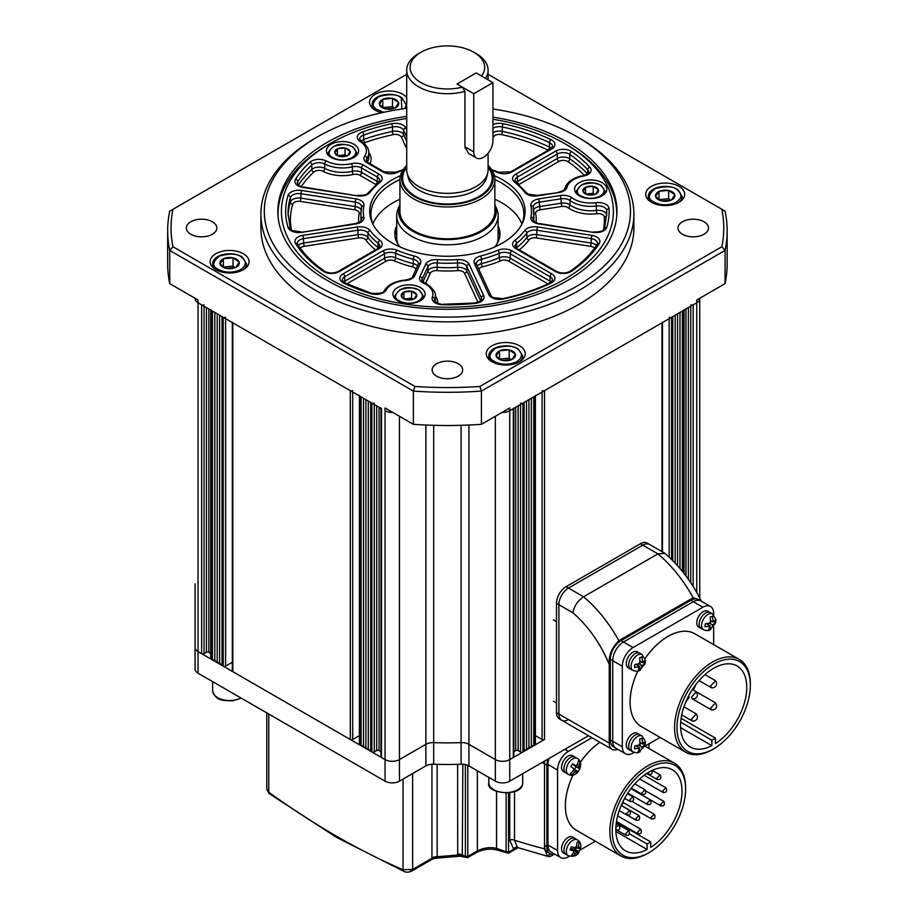<?xml version="1.0" encoding="UTF-8"?>
<svg xmlns="http://www.w3.org/2000/svg" width="918" height="918" viewBox="0 0 918 918"><rect width="100%" height="100%" fill="white"/><g stroke="black" fill="none" stroke-linecap="round" stroke-linejoin="round"><path stroke-width="1.38" d="M317.926 286.152A183.107 105.719 0 0 0 576.871 286.152A183.107 105.719 0 0 0 576.871 136.656L579.269 138.033A186.492 107.67 180 0 1 633.89 214.169A186.492 107.67 180 0 1 518.762 313.646A186.492 107.67 180 0 1 315.528 290.306A186.492 107.67 180 0 1 260.907 214.169A186.492 107.67 180 0 1 315.528 138.033L317.926 136.656A183.107 105.719 0 0 0 317.926 286.152M406.708 116.379A169.543 97.882 0 0 0 277.856 211.404A169.543 97.882 0 0 0 327.519 280.61A169.543 97.882 0 0 0 512.278 301.838A169.543 97.882 0 0 0 616.942 211.404A169.543 97.882 0 0 0 567.278 142.187A169.543 97.882 0 0 0 492.955 117.114M678.987 186.354A19.496 11.257 0 0 0 657.747 183.921A19.496 11.257 0 0 0 645.71 194.318A19.496 11.257 0 0 0 651.413 202.281A19.496 11.257 0 0 0 672.664 204.714A19.496 11.257 0 0 0 684.702 194.318A19.496 11.257 0 0 0 678.987 186.354M406.708 97.503A19.496 11.257 0 0 0 402.83 94.302A19.496 11.257 0 0 0 381.578 91.869A19.496 11.257 0 0 0 369.541 102.265A19.496 11.257 0 0 0 375.255 110.229A19.496 11.257 0 0 0 381.773 112.707M243.385 253.747A19.496 11.257 0 0 0 222.133 251.302A19.496 11.257 0 0 0 210.096 261.71A19.496 11.257 0 0 0 215.81 269.662A19.496 11.257 0 0 0 237.051 272.107A19.496 11.257 0 0 0 249.088 261.71A19.496 11.257 0 0 0 243.385 253.747M519.542 345.799A19.496 11.257 0 0 0 498.302 343.366A19.496 11.257 0 0 0 486.265 353.763A19.496 11.257 0 0 0 491.968 361.726A19.496 11.257 0 0 0 513.219 364.159A19.496 11.257 0 0 0 525.257 353.763A19.496 11.257 0 0 0 519.542 345.799M212.356 221.789A15.262 8.813 0 0 0 195.729 219.872A15.262 8.813 0 0 0 186.308 228.008A15.262 8.813 0 0 0 190.772 234.239A15.262 8.813 0 0 0 207.399 236.156A15.262 8.813 0 0 0 216.82 228.008A15.262 8.813 0 0 0 212.356 221.789M458.185 363.712A15.262 8.813 0 0 0 441.558 361.807A15.262 8.813 0 0 0 432.137 369.943A15.262 8.813 0 0 0 436.612 376.173A15.262 8.813 0 0 0 453.24 378.078A15.262 8.813 0 0 0 462.661 369.943A15.262 8.813 0 0 0 458.185 363.712M704.026 221.789A15.262 8.813 0 0 0 687.398 219.872A15.262 8.813 0 0 0 677.977 228.008A15.262 8.813 0 0 0 682.441 234.239A15.262 8.813 0 0 0 699.068 236.156A15.262 8.813 0 0 0 708.489 228.008A15.262 8.813 0 0 0 704.026 221.789M260.907 214.169L260.907 228.008A186.492 107.67 0 0 0 315.528 304.145A186.492 107.67 0 0 0 518.762 327.485A186.492 107.67 0 0 0 633.89 228.008L633.89 214.169M406.708 74.312L172.963 209.27A276.352 159.548 0 0 0 172.963 246.758L414.936 386.455A276.352 159.548 0 0 0 479.862 386.455L721.835 246.758A276.352 159.548 0 0 0 721.835 209.27L725.059 211.129A279.738 161.511 180 0 1 727.136 230.785A279.738 161.511 180 0 1 725.059 250.43L481.434 391.091A279.738 161.511 180 0 1 413.364 391.091L413.364 424.311L385.055 407.971L385.055 410.736A10.167 5.875 0 0 0 392.824 412.446A10.167 5.875 180 0 1 385.055 410.736L385.055 759.576A10.167 5.875 0 0 0 399.445 759.576L425.872 744.326A10.167 5.875 180 0 1 433.698 742.616A220.4 127.246 0 0 0 461.1 742.616A10.167 5.875 180 0 1 468.926 744.326L495.353 759.576A10.167 5.875 0 0 0 509.742 759.576L513.334 757.511A1.698 0.975 0 0 0 513.828 756.811L513.828 408.372M414.936 386.455L413.364 391.091L169.738 250.43L169.738 283.651A279.738 161.511 180 0 1 167.661 264.005L167.661 230.785A279.738 161.511 180 0 1 169.738 211.129L172.963 209.27M380.97 407.971A1.698 0.975 0 0 0 381.463 408.659L198.047 302.768A10.167 5.875 180 0 1 195.064 298.614A10.167 5.875 0 0 0 198.047 302.768L198.047 299.991L169.738 283.651M479.862 386.455L481.434 391.091L481.434 424.311A279.738 161.511 180 0 1 413.364 424.311M721.835 246.758L725.059 250.43L725.059 283.651L696.751 299.991L696.751 302.768A10.167 5.875 0 0 0 699.734 298.614A10.167 5.875 180 0 1 696.751 302.768L696.751 592.443M727.136 230.785L727.136 264.005A279.738 161.511 180 0 1 725.059 283.651M172.963 246.758L169.738 250.43A279.738 161.511 180 0 1 167.661 230.785M481.434 424.311L509.742 407.971L509.742 410.736A10.167 5.875 180 0 1 501.974 412.446A10.167 5.875 0 0 0 509.742 410.736L696.751 302.768L693.159 304.845L693.159 586.43M721.835 209.27L488.089 74.312M405.24 108.531A19.496 11.257 0 0 0 406.708 107.016M579.269 138.033L576.871 136.656A183.107 105.719 0 0 0 492.955 109.013M406.708 108.335A183.107 105.719 0 0 0 317.926 136.656M494.389 175.682A77.697 44.856 180 0 1 502.341 179.687A77.697 44.856 180 0 1 522.48 222.948A77.697 44.856 180 0 1 467.56 254.722A77.697 44.856 180 0 1 392.456 243.121A77.697 44.856 180 0 1 372.318 222.948A77.697 44.856 180 0 1 400.409 175.682M521.849 224.233A76.458 44.144 0 0 0 523.857 214.169A76.458 44.144 0 0 0 501.469 182.957A76.458 44.144 0 0 0 494.871 179.561A47.472 27.402 180 0 1 465.564 204.886A47.472 27.402 180 0 1 413.834 198.942A47.472 27.402 180 0 1 399.927 179.561A76.458 44.144 0 0 0 370.941 214.169A76.458 44.144 0 0 0 372.949 224.233M406.708 118.502A165.974 95.828 0 0 0 330.032 143.644A165.974 95.828 0 0 0 330.032 279.164A165.974 95.828 0 0 0 564.765 279.164A165.974 95.828 0 0 0 564.765 143.644L567.163 145.021A169.371 97.79 180 0 1 616.77 214.169A169.371 97.79 180 0 1 616.735 216.246M396.702 225.817A52.555 30.34 0 0 0 394.843 233.826A52.555 30.34 0 0 0 400.007 246.953M396.702 229.695A52.555 30.34 0 0 0 394.947 235.765M521.94 224.003A76.458 44.144 0 0 0 501.469 202.614A76.458 44.144 0 0 0 494.871 199.217M399.927 199.217A76.458 44.144 0 0 0 372.857 224.003M353.889 144.264A16.111 9.295 0 0 0 336.332 142.244A16.111 9.295 0 0 0 326.395 150.839A16.111 9.295 0 0 0 331.111 157.414A16.111 9.295 0 0 0 348.668 159.434A16.111 9.295 0 0 0 358.605 150.839A16.111 9.295 0 0 0 353.889 144.264M420.387 287.552A16.111 9.295 0 0 0 402.841 285.544A16.111 9.295 0 0 0 392.893 294.127A16.111 9.295 0 0 0 397.609 300.702A16.111 9.295 0 0 0 415.166 302.722A16.111 9.295 0 0 0 425.114 294.127A16.111 9.295 0 0 0 420.387 287.552M602.082 182.659A16.111 9.295 0 0 0 584.525 180.639A16.111 9.295 0 0 0 574.588 189.234A16.111 9.295 0 0 0 579.304 195.809A16.111 9.295 0 0 0 596.861 197.829A16.111 9.295 0 0 0 606.798 189.234A16.111 9.295 0 0 0 602.082 182.659M567.163 145.021L564.765 143.644A165.974 95.828 0 0 0 492.955 119.248M278.062 216.246A169.371 97.79 180 0 1 278.028 214.169A169.371 97.79 180 0 1 327.634 145.021L330.032 143.644M499.851 235.765A52.555 30.34 0 0 0 498.095 229.695M494.791 246.953A52.555 30.34 0 0 0 499.954 233.826A52.555 30.34 0 0 0 498.095 225.817M195.064 583.779L195.064 647.454A10.167 5.875 0 0 0 198.047 651.608L198.047 302.768L201.639 304.845A1.698 0.975 0 0 0 204.037 304.845M210.727 309.687A1.698 0.975 0 0 0 211.232 310.376L212.425 311.076L212.425 659.916L214.823 659.916M223.212 317.295L223.212 666.147L222.018 665.447L222.018 316.607L223.212 317.295A1.698 0.975 0 0 0 225.61 317.295M232.311 322.149A1.698 0.975 0 0 0 232.805 322.838L350.297 390.666A1.698 0.975 0 0 0 352.696 390.666M359.386 395.509A1.698 0.975 0 0 0 359.879 396.209L361.084 396.897L361.084 745.737L363.482 745.737M371.87 403.128L371.87 751.968L370.677 751.28L370.677 402.428L371.87 403.128A1.698 0.975 0 0 0 374.269 403.128M380.97 408.372L380.97 756.811A1.698 0.975 0 0 0 381.463 757.511L385.055 759.576A10.167 5.875 0 0 0 399.445 759.576L425.872 744.326A10.167 5.875 180 0 1 433.698 742.616A220.4 127.246 0 0 0 461.1 742.616A10.167 5.875 180 0 1 468.926 744.326L495.353 759.576A10.167 5.875 0 0 0 509.742 759.576L509.742 410.736L513.334 408.659A1.698 0.975 0 0 0 513.828 407.971M520.529 403.128A1.698 0.975 0 0 0 522.927 403.128L524.121 402.428L524.121 751.28L522.927 751.968A1.698 0.975 0 0 1 520.529 751.968L518.131 750.58A1.698 0.975 180 0 0 515.732 750.58L513.828 751.681M531.315 745.737L533.714 745.737L533.714 396.897L534.919 396.209A1.698 0.975 0 0 0 535.412 395.509M542.102 390.666A1.698 0.975 0 0 0 544.5 390.666L661.993 322.838A1.698 0.975 0 0 0 662.486 322.149M669.188 317.295A1.698 0.975 0 0 0 671.574 317.295L672.779 316.607L672.779 560.668M682.372 571.352L682.372 311.076L683.566 310.376A1.698 0.975 0 0 0 684.059 309.687M690.761 304.845A1.698 0.975 0 0 0 693.159 304.845M588.484 735.708L509.742 781.172A10.167 5.875 0 0 1 495.353 781.172L468.926 765.922A10.167 5.875 180 0 0 461.1 764.212A220.4 127.246 0 0 1 433.698 764.212A10.167 5.875 180 0 0 425.872 765.922L399.445 781.172A10.167 5.875 0 0 1 385.055 781.172L198.047 673.204A10.167 5.875 0 0 1 195.064 669.05L195.064 647.454A10.167 5.875 0 0 0 198.047 651.608L201.639 653.685A1.698 0.975 0 0 0 204.037 653.685L206.435 652.296A1.698 0.975 180 0 1 208.834 652.296L210.727 653.398M210.727 310.089L210.727 658.527A1.698 0.975 0 0 0 211.232 659.216L212.425 659.916M214.823 312.453L214.823 661.293L217.222 661.293M217.222 313.841L217.222 662.681L219.62 662.681M219.62 315.218L219.62 664.07L222.018 664.07M223.212 666.147A1.698 0.975 0 0 0 225.61 666.147L232.311 662.28M232.311 322.551L232.311 670.989A1.698 0.975 0 0 0 232.805 671.678L350.297 739.506A1.698 0.975 0 0 0 352.696 739.506L359.386 735.639M359.386 395.922L359.386 744.349A1.698 0.975 0 0 0 359.879 745.049L361.084 745.737M363.482 398.274L363.482 747.126L365.88 747.126M365.88 399.663L365.88 748.503L368.279 748.503M368.279 401.051L368.279 749.891L370.677 749.891M371.87 751.968A1.698 0.975 0 0 0 374.269 751.968L376.667 750.58A1.698 0.975 180 0 1 379.065 750.58L380.97 751.681M524.121 749.891L526.519 749.891L526.519 401.051M526.519 748.503L528.917 748.503L528.917 399.663M528.917 747.126L531.315 747.126L531.315 398.274M533.714 745.737L534.919 745.049A1.698 0.975 0 0 0 535.412 744.349L535.412 395.922M535.412 735.639L542.102 739.506A1.698 0.975 0 0 0 544.5 739.506L509.742 759.576L509.742 781.172M675.178 315.218L675.178 563.147M677.576 313.841L677.576 565.74M679.974 312.453L679.974 568.471M661.66 200.916A9.708 5.6 180 0 1 657.713 199.263A9.708 5.6 180 0 1 655.659 196.716L655.613 196.544A9.708 5.6 180 0 1 658.917 191.437L659.147 191.323A9.708 5.6 180 0 1 668.465 190.428L668.74 190.485A9.708 5.6 180 0 1 674.753 194.696L674.799 194.868A9.708 5.6 180 0 1 671.494 199.975L671.253 200.078A9.708 5.6 180 0 1 661.947 200.985L655.659 196.716M670.794 200.227L668.637 198.713L659.032 199.642M671.494 199.975L674.799 194.868M661.947 200.985L671.253 200.078M658.975 199.608L658.975 191.346M658.917 191.437L655.613 196.544M668.637 198.713L668.637 190.405M668.465 190.428L659.147 191.323M674.753 194.696L668.74 190.485M502.215 360.361A9.708 5.6 180 0 1 498.267 358.709A9.708 5.6 180 0 1 496.213 356.161L496.168 355.989A9.708 5.6 180 0 1 499.472 350.883L499.702 350.768A9.708 5.6 180 0 1 509.02 349.873L509.295 349.93A9.708 5.6 180 0 1 515.308 354.141L515.354 354.302A9.708 5.6 180 0 1 512.049 359.408L511.819 359.523A9.708 5.6 180 0 1 502.502 360.418L496.213 356.161M511.349 359.672L509.192 358.158L499.587 359.087M512.049 359.408L515.354 354.302M502.502 360.418L511.819 359.523M499.53 359.053L499.53 350.791M499.472 350.883L496.168 355.989M509.192 358.158L509.192 349.85M509.02 349.873L499.702 350.768M515.308 354.141L509.295 349.93M385.503 108.863A9.708 5.6 180 0 1 381.555 107.211A9.708 5.6 180 0 1 379.49 104.663L379.444 104.491A9.708 5.6 180 0 1 382.749 99.385L382.978 99.27A9.708 5.6 180 0 1 392.296 98.375L392.571 98.433A9.708 5.6 180 0 1 398.584 102.644L398.63 102.805A9.708 5.6 180 0 1 395.325 107.911L395.096 108.026A9.708 5.6 180 0 1 385.778 108.921L379.49 104.663M394.625 108.175L392.468 106.66L382.863 107.59M395.325 107.911L398.63 102.805M385.778 108.921L395.096 108.026M382.806 107.555L382.806 99.293M382.749 99.385L379.444 104.491M392.468 106.66L392.468 98.352M392.296 98.375L382.978 99.27M398.584 102.644L392.571 98.433M226.058 268.308A9.708 5.6 180 0 1 222.11 266.656A9.708 5.6 180 0 1 220.045 264.097L219.999 263.925A9.708 5.6 180 0 1 223.303 258.83L223.533 258.715A9.708 5.6 180 0 1 232.851 257.82L233.126 257.878A9.708 5.6 180 0 1 239.139 262.078L239.185 262.25A9.708 5.6 180 0 1 235.88 267.356L235.651 267.471A9.708 5.6 180 0 1 226.333 268.366L220.045 264.097M235.18 267.62L233.023 266.105L223.418 267.035M235.88 267.356L239.185 262.25M226.333 268.366L235.651 267.471M223.372 267L223.372 258.727M223.303 258.83L219.999 263.925M233.023 266.105L233.023 257.797M232.851 257.82L223.533 258.715M239.139 262.078L233.126 257.878M588.082 194.846A7.769 4.487 180 0 1 584.835 193.572A7.769 4.487 180 0 1 583.091 191.541L583.045 191.426A7.769 4.487 180 0 1 585.5 187.283L585.661 187.203A7.769 4.487 180 0 1 593.108 186.354L593.303 186.388A7.769 4.487 180 0 1 598.295 189.693L598.341 189.808A7.769 4.487 180 0 1 595.885 193.962L595.725 194.042A7.769 4.487 180 0 1 588.277 194.88L585.581 193.664L585.546 187.215M594.83 194.329L593.223 193.262L586.235 194.054M595.885 193.962L598.341 189.808M588.277 194.88L595.725 194.042M583.091 191.541L585.581 193.664M585.5 187.283L583.045 191.426M593.223 193.262L593.223 186.343M593.108 186.354L585.661 187.203M598.295 189.693L593.303 186.388M406.387 299.738A7.769 4.487 180 0 1 403.151 298.465A7.769 4.487 180 0 1 401.396 296.445L401.361 296.319A7.769 4.487 180 0 1 403.817 292.176L403.977 292.096A7.769 4.487 180 0 1 411.413 291.247L411.62 291.293A7.769 4.487 180 0 1 416.611 294.586L416.646 294.712A7.769 4.487 180 0 1 414.19 298.855L414.029 298.935A7.769 4.487 180 0 1 406.594 299.784L401.396 296.445M413.146 299.222L411.539 298.155L404.54 298.947M414.19 298.855L416.646 294.712M406.594 299.784L414.029 298.935M403.851 298.534L403.851 292.108M403.817 292.176L401.361 296.319M411.539 298.155L411.539 291.236M411.413 291.247L403.977 292.096M416.611 294.586L411.62 291.293M339.889 156.45A7.769 4.487 180 0 1 336.642 155.176A7.769 4.487 180 0 1 334.898 153.145L334.852 153.031A7.769 4.487 180 0 1 337.308 148.888L337.468 148.808A7.769 4.487 180 0 1 344.916 147.959L345.111 148.005A7.769 4.487 180 0 1 350.102 151.298L350.148 151.424A7.769 4.487 180 0 1 347.692 155.567L347.532 155.647A7.769 4.487 180 0 1 340.085 156.485L337.388 155.268L337.354 148.819M346.648 155.934L345.03 154.867L338.042 155.658M347.692 155.567L350.148 151.424M340.085 156.485L347.532 155.647M334.898 153.145L337.388 155.268M337.308 148.888L334.852 153.031M345.03 154.867L345.03 147.947M344.916 147.959L337.468 148.808M350.102 151.298L345.111 148.005M198.047 673.204L198.047 651.608L385.055 759.576L385.055 781.172M568.483 719.574A13.563 7.826 -60 0 1 561.701 720.251L559.303 718.863A13.563 7.826 -60 0 1 556.492 712.655L556.492 603.298A13.563 7.826 -60 0 1 566.085 586.682L640.408 543.766L642.807 545.154L568.483 588.071L642.807 545.154A13.563 7.826 -60 0 1 649.588 544.477A13.563 7.826 -60 0 0 642.807 545.154L657.908 553.875L664.896 553.382C679.572 565.993 691.598 581.656 700.973 600.372L693.159 597.756A97.319 56.182 -120 0 0 657.908 553.875L583.584 596.792C577.697 600.785 574.129 606.11 572.878 612.754L558.89 604.675L558.89 714.043L558.89 604.675A13.563 7.826 -60 0 1 568.483 588.071L583.584 596.792A97.319 56.182 60 0 1 618.835 640.672L693.159 597.756M618.835 640.672C611.824 647.569 608.623 655.509 609.242 664.483L609.242 743.11A13.563 7.826 120 0 0 612.054 749.317A13.563 7.826 120 0 0 617.642 749.249M701.341 601.198L700.973 600.372M612.054 749.317L561.701 720.251A13.563 7.826 -60 0 1 558.89 714.043L609.242 743.11M640.408 543.766A13.563 7.826 -60 0 1 647.19 543.1L664.38 553.015M556.492 603.298L558.89 604.675A13.563 7.826 -60 0 1 568.483 588.071L566.085 586.682M561.701 720.251A13.563 7.826 -60 0 1 558.89 714.043L556.492 712.655M548.023 759.071A15.262 8.813 120 0 0 546.899 765.256L546.899 846.66A15.262 8.813 120 0 0 550.066 853.637A15.262 8.813 120 0 0 554.724 854.119M514.528 791.614L514.528 840.211A747.677 431.667 -120 0 0 544.5 848.817L544.5 763.868A15.262 8.813 120 0 1 544.776 760.953A15.262 8.813 120 0 0 544.5 763.868L544.5 845.271A15.262 8.813 120 0 0 547.667 852.26L550.066 853.637M268.767 714.043L268.767 792.234A3.385 1.698 125.9 0 0 269.181 793.6L266.782 789.216L266.782 712.896M509.742 840.211A3.385 1.962 0 0 1 514.528 840.211L517.385 847.314L518.257 847.727L513.667 849.035L509.742 840.211L509.742 792.785M437.175 764.327L437.175 856.735L457.703 855.048L457.612 764.327M544.5 848.817L547.312 855.897L550.697 853.947M467.778 765.348L467.79 856.402L466.975 857.286L465.38 856.173L465.38 764.591M465.449 856.632A1.698 1.125 171.1 0 0 467.79 856.402L477.371 850.871C483.866 847.716 490.258 846.889 496.546 848.393A759.542 438.529 -120 0 0 506.139 851.709L506.139 793.06M554.174 854.233L550.249 856.505L547.312 855.897M518.222 847.716L548.803 856.678M517.385 847.314A3.385 2.765 -59.5 0 0 513.667 849.035L507.826 852.914L506.139 851.709A1.698 0.975 180 0 0 508.538 851.709L508.561 851.984A1.698 1.159 168.9 0 1 506.243 852.271M517.752 847.819L508.377 853.235L497.808 850.206A3.385 2.295 -70.4 0 1 496.546 848.393L496.546 791.454M462.856 764.235L462.305 855.473M435.316 858.261L432.516 859.064L431.942 857.871A6.782 3.913 0 0 1 437.175 856.735L435.316 858.261L460.182 856.173L457.703 855.048A6.782 3.924 -11.1 0 1 462.821 855.507M269.181 793.6L336.608 837.411L404.092 871.48A3.385 2.192 -66.6 0 1 403.036 869.748L403.036 779.095M412.63 773.564L412.63 869.403L403.036 869.748A759.542 438.529 -120 0 1 335.908 835.862A759.542 438.529 -120 0 1 268.767 792.234L266.782 789.216M437.163 856.861A6.782 4.142 -3.1 0 0 431.953 858.238L412.63 869.403A3.385 1.962 60 0 1 411.93 870.952L411.93 870.952A3.385 1.962 60 0 1 410.541 870.941M467.778 856.173A1.698 0.975 180 0 1 465.38 856.173A759.542 438.529 -120 0 1 462.856 855.209A6.782 3.913 0 0 0 457.612 854.061M619.627 826.475L619.065 825.225L616.253 826.969M629.232 831.846L628.669 830.606L625.387 834.06L626.81 835.38C629.14 835.369 629.92 834.014 629.163 831.295M641.131 830.354L640.569 829.115L637.299 832.569L638.721 833.877C641.039 833.877 641.82 832.523 641.062 829.803M654.729 815.436L654.178 814.186L650.896 817.651L652.319 818.959C654.649 818.959 655.429 817.594 654.672 814.886M664.207 802.481L663.645 801.242L660.375 804.696L661.798 806.015C664.116 806.004 664.896 804.65 664.139 801.93M666.399 789.021L665.837 787.77L662.555 791.236L663.978 792.544C666.307 792.544 667.088 791.178 666.33 788.47M660.558 776.112L660.008 774.872L656.726 778.326L658.149 779.646C660.478 779.646 661.258 778.28 660.49 775.561M639.433 816.79L638.871 815.54L635.589 819.005L637.012 820.313M630.196 811.592L629.633 810.353L626.363 813.807L627.786 815.127C630.104 815.127 630.895 813.761 630.127 811.053M650.851 801.081L650.288 799.842L647.006 803.296L648.429 804.604C650.759 804.604 651.539 803.25 650.782 800.53M645.503 790.983L644.941 789.744L641.671 793.198L643.093 794.506C645.411 794.506 646.192 793.152 645.434 790.432M633.351 797.994L632.8 796.755L629.519 800.209L630.941 801.529C633.271 801.517 634.051 800.163 633.282 797.444M685.608 789.136A51.878 29.95 120 0 0 648.923 767.953A51.878 29.95 120 0 0 612.237 831.501A51.878 29.95 120 0 0 648.923 852.673A51.878 29.95 120 0 0 685.608 789.136L685.608 787.747A53.577 30.937 -60 0 0 674.512 763.225L644.952 746.162M648.923 852.673L647.729 853.373A53.577 30.937 -60 0 1 620.935 856.024A53.577 30.937 -60 0 1 609.839 831.501A53.577 30.937 -60 0 1 633.225 777.58A53.577 30.937 -60 0 1 674.512 763.225M621.371 805.442A46.795 27.012 120 0 0 623.368 802.665M628.417 794.219A46.795 27.012 120 0 0 628.704 793.645M650.724 847.429A46.795 27.012 120 0 0 682.005 791.213A46.795 27.012 120 0 0 672.32 769.789A46.795 27.012 120 0 0 636.254 782.331A46.795 27.012 120 0 0 615.829 829.424A46.795 27.012 120 0 0 625.525 850.837A46.795 27.012 120 0 0 647.121 849.506L647.121 844.021L650.724 841.944L650.724 847.429M599.902 742.306A53.577 30.937 120 0 0 580.394 762.25M573.039 774.999A53.577 30.937 120 0 0 565.362 805.82A53.577 30.937 120 0 0 576.458 830.342L620.935 856.024M648.923 748.457L648.923 743.867M591.961 737.716L568.357 751.349A15.262 8.813 120 0 0 557.57 770.03L557.57 850.596A15.262 8.813 120 0 0 560.726 857.584A15.262 8.813 120 0 0 568.357 856.827L569.412 856.23M579.797 850.217L595.346 841.244M549.044 758.486A15.262 8.813 120 0 0 547.977 764.499L547.977 845.065A15.262 8.813 120 0 0 551.144 852.053L560.726 857.584M647.121 849.506L615.886 831.467M647.121 844.021L629.507 833.854M650.724 841.944L616.391 822.126M648.108 773.208L649.531 774.528C651.849 774.517 652.629 773.163 651.872 770.443M615.84 829.631L617.206 829.998C619.535 829.998 620.316 828.633 619.558 825.925M578.902 770.5L579.671 768.997L578.088 767.597L580.084 761.917L578.512 760.747L576.515 766.415L572.591 763.684L570.789 766.541L574.702 769.284L570.376 773.622L571.948 774.792L576.274 770.466L577.87 771.854L578.902 770.5M574.588 769.192L576.045 766.897L579.017 768.297A4.074 2.352 120 0 0 579.155 765.91M577.984 771.866C574.748 775.412 571.501 776.226 568.219 774.299L565.821 772.91A9.157 5.29 -60 0 1 566.154 761.791A9.157 5.29 -60 0 1 574.978 757.052L572.58 755.663A9.157 5.29 -60 0 0 563.755 760.414A9.157 5.29 -60 0 0 563.423 771.522L565.821 772.91A9.157 5.29 -60 0 1 566.154 761.791A9.157 5.29 -60 0 1 574.978 757.052L577.376 758.44C582.391 761.343 580.497 766.484 579.786 768.997M572.43 764.063L576.515 766.415M578.558 761.033L580.084 761.917M576.045 766.897L573.417 764.637M573.291 764.832L578.088 767.597M574.576 769.479L576.274 770.466M580.394 848.473L578.053 848.484L579.201 842.437L577.204 842.07L576.056 848.117L571.386 846.786L570.067 849.861L574.737 851.193L571.248 855.897L573.257 856.264L576.734 851.56L579.063 851.537L580.417 848.634C581.576 844.916 580.555 841.978 577.376 839.832A9.157 5.29 -60 0 0 567.393 846.752A9.157 5.29 -60 0 0 568.219 855.691L565.821 854.302A9.157 5.29 -60 0 1 564.995 845.375A9.157 5.29 -60 0 1 574.978 838.444L577.376 839.832M568.219 855.691C573.888 857.01 577.502 855.691 579.074 851.743L575.437 849.448L576.011 848.106M576.32 847.486L578.053 848.484M571.662 849.414L571.937 848.794L575.437 849.448M571.937 848.794L576.734 851.56M571.948 855.519L573.257 856.264M570.663 848.84L574.737 851.193M562.608 843.986A9.157 5.29 -60 0 1 572.58 837.067L574.978 838.444A9.157 5.29 -60 0 0 564.995 845.375A9.157 5.29 -60 0 0 565.821 854.302L563.423 852.925A9.157 5.29 -60 0 1 562.608 843.986M716.419 704.76L715.57 702.901L710.658 708.088L711.507 709.947L713.114 709.958C716.006 709.155 717.096 707.25 716.384 704.255M697.232 715.833L696.395 713.975L691.484 719.161L692.321 721.02L693.928 721.032C696.831 720.228 697.921 718.324 697.198 715.329M716.419 682.613L715.57 680.754L710.658 685.941L711.507 687.8L713.114 687.811C716.006 686.997 717.096 685.103 716.384 682.108M697.232 693.687L696.395 691.828L691.484 697.014L692.321 698.873L693.928 698.885C696.831 698.07 697.921 696.177 697.198 693.182M750.339 685.31A51.878 29.95 120 0 0 713.665 664.139A51.878 29.95 120 0 0 676.979 727.676A51.878 29.95 120 0 0 713.665 748.847A51.878 29.95 120 0 0 750.339 685.31L750.339 683.933A53.577 30.937 -60 0 0 739.242 659.399L694.765 633.73A53.577 30.937 120 0 0 645.125 658.435M713.665 748.847L712.46 749.547A53.577 30.937 -60 0 1 685.677 752.198A53.577 30.937 -60 0 1 674.581 727.676A53.577 30.937 -60 0 1 697.967 673.755A53.577 30.937 -60 0 1 739.242 659.399M685.735 702.109A46.795 27.012 120 0 0 689.257 697.106M693.331 690.061A46.795 27.012 120 0 0 695.901 684.507M715.455 743.603A46.795 27.012 120 0 0 746.747 687.387A46.795 27.012 120 0 0 737.051 665.975A46.795 27.012 120 0 0 700.996 678.505A46.795 27.012 120 0 0 680.571 725.599A46.795 27.012 120 0 0 690.267 747.022A46.795 27.012 120 0 0 711.863 745.68L711.863 740.206L715.455 738.129L715.455 743.603M637.769 671.173A53.577 30.937 120 0 0 630.104 701.995A53.577 30.937 120 0 0 641.2 726.517L685.677 752.198M713.665 644.631L713.665 626.776M713.665 614.681L713.665 613.465A15.262 8.813 120 0 0 710.498 606.488A15.262 8.813 120 0 0 702.867 607.246L633.099 647.523A15.262 8.813 120 0 0 622.312 666.216L622.312 746.782A15.262 8.813 120 0 0 625.468 753.758A15.262 8.813 120 0 0 633.099 753.001L634.143 752.404M644.62 746.345L660.088 737.429M625.468 753.758L613.476 746.839A15.262 8.813 -60 0 1 610.321 739.851L612.719 741.239A15.262 8.813 120 0 0 615.875 748.227A15.262 8.813 -60 0 1 612.719 741.239L612.719 660.673L612.719 741.239L622.312 746.782M610.321 739.851L610.321 659.285A15.262 8.813 -60 0 1 621.107 640.603L623.506 641.98A15.262 8.813 120 0 0 612.719 660.673A15.262 8.813 -60 0 1 623.506 641.98L693.274 601.703L623.506 641.98L633.099 647.523M621.107 640.603L690.887 600.315A15.262 8.813 -60 0 1 698.506 599.557L700.904 600.946A15.262 8.813 120 0 0 693.274 601.703A15.262 8.813 -60 0 1 700.904 600.946L710.498 606.488M711.863 745.68L680.617 727.641M711.863 740.206L680.697 722.214M715.455 738.129L681.122 718.301M645.48 741.824L642.508 744.085L642.038 738.233L639.674 739.139L640.144 744.991L634.843 745.909L634.453 748.87L639.754 747.952L637.895 752.45L639.215 752.083L645.044 745.209L645.492 741.847L642.107 736.006A9.157 5.29 -60 0 0 638.595 735.949A9.157 5.29 -60 0 0 631.779 743.844A9.157 5.29 -60 0 0 632.961 751.865L630.563 750.488A9.157 5.29 -60 0 1 629.381 742.455A9.157 5.29 -60 0 1 636.208 734.561A9.157 5.29 -60 0 1 639.708 734.63L642.107 736.006M639.215 752.083L641.877 748.79L642.118 747.045L645.09 744.773L643.334 743.764M640.42 742.869L642.508 744.085M639.192 745.359L642.118 747.045M639.203 750.935L640.259 751.544M636.323 745.978L639.754 747.952M633.81 733.184A9.157 5.29 -60 0 1 637.31 733.241L639.708 734.63A9.157 5.29 -60 0 0 636.208 734.561A9.157 5.29 -60 0 0 629.381 742.455A9.157 5.29 -60 0 0 630.563 750.488L628.164 749.099A9.157 5.29 -60 0 1 626.983 741.067A9.157 5.29 -60 0 1 633.81 733.184M715.971 619.719L712.999 621.991L712.529 616.139L710.165 617.045L710.635 622.897L705.334 623.815L704.944 626.776L710.245 625.858L708.386 630.356L709.706 629.989L715.535 623.115L715.983 619.753L712.597 613.913A9.157 5.29 -60 0 0 709.086 613.855A9.157 5.29 -60 0 0 702.27 621.75A9.157 5.29 -60 0 0 703.452 629.771L701.054 628.394A9.157 5.29 -60 0 1 699.872 620.361A9.157 5.29 -60 0 1 706.699 612.467A9.157 5.29 -60 0 1 710.199 612.535L712.597 613.913M709.706 629.989L712.368 626.696L712.609 624.94L715.581 622.679L713.825 621.67M710.911 620.775L712.999 621.991M709.683 623.265L712.609 624.94M709.694 628.841L710.75 629.45M706.814 623.873L710.245 625.858M704.301 611.09A9.157 5.29 -60 0 1 707.812 611.147L710.199 612.535A9.157 5.29 -60 0 0 706.699 612.467A9.157 5.29 -60 0 0 699.872 620.361A9.157 5.29 -60 0 0 701.054 628.394L698.655 627.005A9.157 5.29 -60 0 1 697.473 618.973A9.157 5.29 -60 0 1 704.301 611.09M639.215 670.679L645.044 663.806L645.48 660.421L642.508 662.681L642.038 656.829L639.674 657.747L640.144 663.588L634.843 664.517L634.453 667.466L639.754 666.548L637.895 671.058L640.259 670.151L642.118 665.642L645.09 663.381L643.334 662.371M639.926 670.358L638.882 670.84C638.262 671.597 636.289 671.471 632.961 670.473L630.563 669.084A9.157 5.29 -60 0 1 629.381 661.063A9.157 5.29 -60 0 1 636.208 653.168A9.157 5.29 -60 0 1 639.708 653.226L637.31 651.849A9.157 5.29 -60 0 0 633.81 651.78A9.157 5.29 -60 0 0 626.983 659.675A9.157 5.29 -60 0 0 628.164 667.707L630.563 669.084A9.157 5.29 -60 0 1 629.381 661.063A9.157 5.29 -60 0 1 636.208 653.168A9.157 5.29 -60 0 1 639.708 653.226L642.107 654.614L645.492 660.455M640.42 661.476L642.508 662.681M639.192 663.955L642.118 665.642M639.203 669.543L640.259 670.151M636.323 664.575L639.754 666.548M465.093 148.452A13.563 7.826 120 0 0 466.585 147.729M406.708 70.204A40.69 23.489 180 0 0 418.631 86.82A40.69 23.489 180 0 0 464.933 91.398L464.933 146.777L468.582 153.467L476.58 158.08A13.563 7.826 120 0 0 483.361 157.414A13.563 7.826 120 0 0 492.955 140.798L492.955 82.666L476.167 72.97L456.992 84.043L462.374 87.153A37.294 21.539 0 0 1 421.029 82.666A37.294 21.539 0 0 1 421.029 52.211L418.631 53.588A40.69 23.489 180 0 0 406.708 70.204L406.708 169.876A40.69 23.489 0 0 0 407.099 173.1A40.69 23.489 0 0 0 418.631 186.48A40.69 23.489 0 0 0 460.343 192.149A40.69 23.489 0 0 0 487.699 173.1A40.69 23.489 0 0 0 488.089 169.876L488.089 153.249M407.099 173.1L408.097 177.289A39.669 22.904 0 0 0 419.342 190.336A39.669 22.904 0 0 0 460.021 195.855A39.669 22.904 0 0 0 486.701 177.289L487.699 173.1M399.927 204.771A48.838 28.194 0 0 0 412.859 231.336A48.838 28.194 0 0 0 471.301 235.995A48.838 28.194 0 0 0 494.871 204.771M494.871 204.737L496.386 208.019A50.697 29.273 180 0 1 498.095 215.558A50.697 29.273 180 0 1 466.803 242.593A50.697 29.273 180 0 1 411.551 236.247A50.697 29.273 180 0 1 396.702 215.558A50.697 29.273 180 0 1 398.412 208.019L399.927 204.737M406.708 166.066A45.774 26.427 0 0 0 415.028 196.865A45.774 26.427 0 0 0 474.388 199.527A45.774 26.427 0 0 0 488.089 166.066M488.089 165.447A47.472 27.402 180 0 1 494.871 179.561L494.871 211.404A47.472 27.402 0 0 1 465.564 236.718A47.472 27.402 0 0 1 413.834 230.785A47.472 27.402 0 0 1 399.927 211.404L399.927 179.561A47.472 27.402 180 0 1 406.708 165.447M496.89 244.05A50.697 29.273 0 0 0 498.095 237.705L498.095 215.558M492.955 82.666L473.768 93.739L456.992 84.043L476.167 72.97L481.56 76.079A37.294 21.539 0 0 0 473.768 52.211L476.167 53.588A40.69 23.489 180 0 1 488.089 70.204A40.69 23.489 180 0 1 485.542 78.386M464.933 91.398L462.374 87.153M476.167 53.588L473.768 52.211A37.294 21.539 0 0 0 421.029 52.211M396.702 215.558L396.702 237.705A50.697 29.273 0 0 0 397.907 244.05M473.768 93.739L473.768 151.872A13.563 7.826 120 0 0 476.58 158.08M491.727 297.616A10.855 6.265 180 0 1 488.915 294.804L474.342 263.397A10.855 6.265 180 0 1 480.539 256.019A84.089 48.551 0 0 0 497.751 250.281A10.855 6.265 180 0 1 511.923 250.866L551.741 273.862A10.855 6.265 180 0 1 551.018 283.1A161.74 93.384 180 0 1 503.133 299.061A10.855 6.265 180 0 1 491.727 297.616M503.133 299.061A2.375 0.666 -102 0 0 502.639 298.683L492.909 297.489L491.073 295.745A2.375 1.87 155.1 0 0 488.915 294.804M534.001 222.305A10.855 6.265 180 0 1 530.902 217.141A84.089 48.551 0 0 0 530.902 205.666A10.855 6.265 180 0 1 538.866 198.873L560.485 195.534A10.855 6.265 180 0 1 571.845 197.726A23.902 13.804 0 0 0 573.784 198.988A23.902 13.804 0 0 0 595.874 202.706A10.855 6.265 180 0 1 609.07 208.638A161.74 93.384 180 0 1 606.764 227.366A10.855 6.265 180 0 1 593.257 232.346L538.866 223.935A10.855 6.265 180 0 1 534.001 222.305M533.255 220.205L533.255 219.241A8.48 4.9 0 0 0 533.197 219.815L535.194 222.19L538.866 223.935M530.902 205.666A2.375 1.928 168.4 0 1 533.255 207.445A86.464 49.916 180 0 1 533.863 213.343A86.464 49.916 180 0 1 533.255 219.241A2.375 1.928 -168.4 0 0 530.902 217.141M533.645 209.717A8.48 4.9 180 0 1 539.486 206.561L561.093 203.222A8.48 4.9 180 0 1 569.975 204.932A26.278 15.17 0 0 0 572.109 206.332A26.278 15.17 0 0 0 596.39 210.417L596.39 205.988A26.278 15.17 180 0 1 572.109 201.903A26.278 15.17 180 0 1 569.975 200.503A8.48 4.9 0 0 0 561.093 198.793L539.486 202.132A8.48 4.9 0 0 0 533.197 206.86A8.48 4.9 0 0 0 533.209 207.032M571.845 197.726A2.375 1.526 126.5 0 0 569.975 200.503L569.975 204.932A2.375 1.526 -53.5 0 1 568.104 207.72A6.105 3.523 0 0 0 561.713 206.481L540.094 209.82A6.105 3.523 0 0 0 535.619 213.642A88.839 51.293 180 0 1 536.089 222.638M606.764 227.366A2.375 1.905 -163.3 0 0 604.492 228.616L606.764 213.343A159.365 92.007 0 0 0 606.695 210.612L606.695 215.042A8.48 4.9 180 0 0 596.39 210.417L596.895 213.687A28.653 16.547 180 0 1 570.434 209.235A28.653 16.547 180 0 1 568.104 207.72M526.978 194.226A10.855 6.265 180 0 1 524.683 192.264A84.089 48.551 0 0 0 514.746 182.326A10.855 6.265 180 0 1 515.767 174.145L555.585 151.16A10.855 6.265 180 0 1 571.581 151.573A161.74 93.384 180 0 1 589.804 167.122A10.855 6.265 180 0 1 583.504 176.072A23.902 13.804 0 0 0 567.014 187.318A10.855 6.265 180 0 1 559.085 192.505L537.466 195.844A10.855 6.265 180 0 1 526.978 194.226M559.085 192.505L537.099 195.442L528.171 194.111L526.588 192.791A2.375 1.779 143.4 0 0 524.683 192.264M298.075 185.815A10.855 6.265 180 0 1 295.562 179.228A2.375 1.825 32.4 0 1 297.788 181.638A8.48 4.9 0 0 0 297.271 183.325L299.268 185.688L302.94 187.433A10.855 6.265 180 0 1 298.075 185.815M291.052 230.728A10.855 6.265 180 0 1 288.034 227.366A2.375 1.905 -16.7 0 1 290.306 228.616L288.034 213.343A159.365 92.007 0 0 1 290.375 197.611L290.375 202.04A8.48 4.9 180 0 1 300.92 198.15L300.92 193.721A8.48 4.9 0 0 0 290.375 197.611A2.375 1.905 16.7 0 0 288.034 195.442A10.855 6.265 180 0 1 301.54 190.462L355.932 198.873A10.855 6.265 180 0 1 363.895 205.666A84.089 48.551 0 0 0 363.895 217.141A10.855 6.265 180 0 1 355.932 223.935L301.54 232.346A10.855 6.265 180 0 1 291.052 230.728M323.216 271.235A161.74 93.384 180 0 1 295.562 243.58A10.855 6.265 180 0 1 302.94 235.375L357.331 226.953A10.855 6.265 180 0 1 370.115 230.533A84.089 48.551 0 0 0 380.052 240.47A10.855 6.265 180 0 1 379.031 248.652L339.212 271.648A10.855 6.265 180 0 1 323.87 271.648A10.855 6.265 180 0 1 323.216 271.235A2.375 1.492 -55.3 0 1 324.559 271.212A2.375 1.492 -55.3 0 1 324.788 271.43M343.057 282.721A10.855 6.265 180 0 1 343.057 273.862L382.875 250.866A10.855 6.265 180 0 1 397.046 250.281A84.089 48.551 0 0 0 414.259 256.019A10.855 6.265 180 0 1 420.455 263.397L414.661 275.882A10.855 6.265 180 0 1 405.687 280.46A23.902 13.804 0 0 0 386.203 289.985A10.855 6.265 180 0 1 370.711 293.622A161.74 93.384 180 0 1 343.768 283.1A10.855 6.265 180 0 1 343.057 282.721M343.493 282.101A8.48 4.9 180 0 1 344.732 281.195L344.732 276.766A8.48 4.9 0 0 0 342.253 280.231L344.801 282.905A2.375 1.239 -64.3 0 0 343.768 283.1M345.455 283.214A2.375 1.366 60 0 1 344.732 281.195L384.55 258.21L384.55 253.781L344.732 276.766A2.375 1.366 -120 0 0 343.057 273.862M435.258 302.906A10.855 6.265 180 0 1 432.344 297.122A23.902 13.804 0 0 0 423.714 283.249A10.855 6.265 180 0 1 422.716 282.744A10.855 6.265 180 0 1 419.905 276.685L425.7 264.212A10.855 6.265 180 0 1 437.461 259.61A84.089 48.551 0 0 0 457.336 259.61A10.855 6.265 180 0 1 469.098 264.212L483.671 295.619A10.855 6.265 180 0 1 475.042 303.41A161.74 93.384 180 0 1 442.614 304.742A10.855 6.265 180 0 1 435.258 302.906M434.662 301.15L434.662 299.36A8.48 4.9 0 0 0 434.455 300.416L436.452 302.791L442.614 304.742M435.178 301.838A26.278 15.17 0 0 0 435.281 300.496L435.281 296.066A26.278 15.17 180 0 1 434.662 299.36A2.375 1.893 -159 0 0 432.344 297.122M422.2 281.126L422.2 278.98A8.48 4.9 0 0 0 421.913 280.254L424.69 283.019A2.375 1.193 114.3 0 0 423.714 283.249M422.888 281.918L427.995 270.936L427.995 266.507L422.2 278.98A2.375 1.87 -155.1 0 0 419.905 276.685M288.034 227.366A161.74 93.384 180 0 1 288.034 195.442M295.562 179.228A161.74 93.384 180 0 1 309.779 162.337A10.855 6.265 180 0 1 326.349 161.017A23.902 13.804 0 0 0 351.468 163.633A10.855 6.265 180 0 1 363.207 165.011L379.031 174.145A10.855 6.265 180 0 1 380.052 182.326A84.089 48.551 0 0 0 370.115 192.264A10.855 6.265 180 0 1 357.331 195.844L302.94 187.433M402.75 170.266A84.089 48.551 0 0 0 397.046 172.515A10.855 6.265 180 0 1 382.875 171.93L367.051 162.796A10.855 6.265 180 0 1 364.664 156.014A23.902 13.804 0 0 0 360.12 141.51A10.855 6.265 180 0 1 362.415 131.951A161.74 93.384 180 0 1 391.665 123.735A10.855 6.265 180 0 1 405.882 128.004L406.708 129.782M492.955 124.584A10.855 6.265 180 0 1 503.133 123.735A161.74 93.384 180 0 1 551.018 139.708A10.855 6.265 180 0 1 551.741 148.946L511.923 171.93A10.855 6.265 180 0 1 497.751 172.515A84.089 48.551 0 0 0 492.048 170.266M599.236 243.58A161.74 93.384 180 0 1 571.581 271.235A10.855 6.265 180 0 1 555.585 271.648L515.767 248.652A10.855 6.265 180 0 1 514.746 240.47A84.089 48.551 0 0 0 524.683 230.533A10.855 6.265 180 0 1 537.466 226.953L591.858 235.375A10.855 6.265 180 0 1 599.236 243.58A2.375 1.825 -147.6 0 0 597.228 244.245C590.962 254.068 581.966 263.064 570.239 271.212A2.375 1.492 -124.7 0 1 571.581 271.235M516.203 248.044A8.48 4.9 180 0 1 516.65 247.665A86.464 49.916 0 0 0 526.863 237.441A8.48 4.9 180 0 1 536.846 234.652L536.846 230.223A8.48 4.9 0 0 0 526.863 233.011A86.464 49.916 180 0 1 516.65 243.236A8.48 4.9 0 0 0 514.964 246.162L516.949 248.537A2.375 1.366 120 0 0 515.767 248.652M594.543 248.193A6.105 3.523 0 0 0 590.63 246.322L536.238 237.911L536.846 234.652L591.238 243.063L591.238 238.634L536.846 230.223L537.466 226.953M597.228 244.245L597.526 243.362A8.48 4.9 0 0 0 591.238 238.634L591.858 235.375M590.63 246.322L591.238 243.063A8.48 4.9 180 0 1 596.47 245.416M516.777 248.434A2.375 1.549 52.3 0 1 516.65 247.665L516.65 243.236A2.375 1.549 -127.7 0 0 514.746 240.47M536.238 237.911A6.105 3.523 0 0 0 529.043 239.919A2.375 1.779 36.6 0 1 526.863 237.441L526.863 233.011A2.375 1.779 -143.4 0 0 524.683 230.533M529.043 239.919A88.839 51.293 180 0 1 519.255 249.868M477.245 265.956A8.48 4.9 180 0 1 481.48 263.65A86.464 49.916 0 0 0 499.174 257.751A8.48 4.9 180 0 1 510.247 258.21L510.247 253.781A8.48 4.9 0 0 0 499.174 253.322A86.464 49.916 180 0 1 481.48 259.22A8.48 4.9 0 0 0 476.339 263.718L476.488 264.338A2.375 1.87 155.1 0 0 474.342 263.397M547.966 283.857L508.572 261.114A2.375 1.366 -60 0 0 510.247 258.21L550.066 281.195L550.066 276.766L510.247 253.781A2.375 1.366 120 0 1 511.923 250.866M551.018 283.1A2.375 1.239 -115.7 0 0 549.997 282.905L552.544 280.231A8.48 4.9 0 0 0 550.066 276.766A2.375 1.366 120 0 1 551.741 273.862M549.343 283.214A2.375 1.366 -60 0 0 550.066 281.195A8.48 4.9 180 0 1 551.305 282.101M508.572 261.114A6.105 3.523 0 0 0 500.597 260.781A88.839 51.293 180 0 1 482.42 266.851A2.375 0.769 76.1 0 1 481.48 263.65L481.48 259.22A2.375 0.769 -103.9 0 0 480.539 256.019M500.597 260.781A2.375 1.159 66.7 0 1 499.174 257.751L499.174 253.322A2.375 1.159 -113.3 0 0 497.751 250.281M482.42 266.851A6.105 3.523 0 0 0 478.84 269.387M478.003 302.297L464.519 273.231A6.105 3.523 0 0 0 457.898 270.638A88.839 51.293 180 0 1 436.899 270.638A6.105 3.523 0 0 0 430.278 273.231A2.375 1.87 24.9 0 1 427.995 270.936A8.48 4.9 180 0 1 437.186 267.345L437.186 262.915A8.48 4.9 0 0 0 427.995 266.507A2.375 1.87 -155.1 0 0 425.7 264.212M436.899 270.638L437.186 267.345A86.464 49.916 0 0 0 457.612 267.345L457.612 262.915A86.464 49.916 180 0 1 437.186 262.915L437.461 259.61M457.898 270.638L457.612 267.345A8.48 4.9 180 0 1 466.803 270.936L466.803 266.507A8.48 4.9 0 0 0 457.612 262.915L457.336 259.61M464.519 273.231A2.375 1.87 -24.9 0 0 466.803 270.936L480.688 300.84M481.376 300.048L481.376 297.902L466.803 266.507A2.375 1.87 155.1 0 1 469.098 264.212M475.042 303.41L474.813 302.986C480.355 301.54 482.639 300.266 481.675 299.176A8.48 4.9 0 0 0 481.376 297.902A2.375 1.87 155.1 0 1 483.671 295.619M435.281 295.837A28.653 16.547 180 0 1 437.611 303.353M430.278 273.231L425.55 283.433M415.957 269.387A6.105 3.523 0 0 0 412.377 266.851A88.839 51.293 180 0 1 394.201 260.781A6.105 3.523 0 0 0 386.226 261.114A2.375 1.366 60 0 1 384.55 258.21A8.48 4.9 180 0 1 395.624 257.751L395.624 253.322A8.48 4.9 0 0 0 384.55 253.781A2.375 1.366 -120 0 0 382.875 250.866M394.201 260.781A2.375 1.159 113.3 0 0 395.624 257.751A86.464 49.916 0 0 0 413.318 263.65L413.318 259.22A86.464 49.916 180 0 1 395.624 253.322A2.375 1.159 -66.7 0 1 397.046 250.281M420.455 263.397A2.375 1.87 24.9 0 0 418.31 264.338L418.459 263.718A8.48 4.9 0 0 0 413.318 259.22A2.375 0.769 -76.1 0 1 414.259 256.019M412.377 266.851A2.375 0.769 103.9 0 0 413.318 263.65A8.48 4.9 180 0 1 417.552 265.956M386.226 261.114L346.832 283.857M298.327 245.416A8.48 4.9 180 0 1 303.56 243.063L303.56 238.634A8.48 4.9 0 0 0 297.271 243.362L297.57 244.245A2.375 1.825 -32.4 0 0 295.562 243.58M375.542 249.868A88.839 51.293 180 0 1 365.754 239.919A6.105 3.523 0 0 0 358.559 237.911L304.168 246.322L303.56 243.063L357.951 234.652L357.951 230.223L303.56 238.634L302.94 235.375M358.559 237.911L357.951 234.652A8.48 4.9 180 0 1 367.934 237.441L367.934 233.011A8.48 4.9 0 0 0 357.951 230.223L357.331 226.953M365.754 239.919A2.375 1.779 143.4 0 0 367.934 237.441A86.464 49.916 0 0 0 378.147 247.665L378.147 243.236A86.464 49.916 180 0 1 367.934 233.011A2.375 1.779 -36.6 0 1 370.115 230.533M379.031 248.652A2.375 1.366 -120 0 0 377.849 248.537L379.834 246.162A8.48 4.9 0 0 0 378.147 243.236A2.375 1.549 -52.3 0 1 380.052 240.47M378.021 248.434A2.375 1.549 127.7 0 0 378.147 247.665A8.48 4.9 180 0 1 378.595 248.044M304.168 246.322A6.105 3.523 0 0 0 300.255 248.193M288.08 215.535A159.365 92.007 180 0 1 290.375 202.04A2.375 1.905 -163.3 0 0 292.716 204.209A156.989 90.641 0 0 0 291.431 230.062M358.709 222.638A88.839 51.293 180 0 1 359.179 213.642A6.105 3.523 0 0 0 354.704 209.82L300.312 201.409L300.92 198.15L355.312 206.561L355.312 202.132L300.92 193.721L301.54 190.462M361.589 207.032A8.48 4.9 0 0 0 361.6 206.86A8.48 4.9 0 0 0 355.312 202.132L355.932 198.873M354.704 209.82L355.312 206.561A8.48 4.9 180 0 1 361.153 209.717M361.543 220.205L361.543 219.241A86.464 49.916 180 0 1 360.935 213.343L360.935 217.773A86.464 49.916 0 0 0 361.107 220.974M361.6 206.86L360.935 213.343A86.464 49.916 180 0 1 361.543 207.445A2.375 1.928 11.6 0 1 363.895 205.666M355.932 223.935L355.564 223.522C360.143 222.099 362.151 220.871 361.6 219.815A8.48 4.9 0 0 0 361.543 219.241A2.375 1.928 -11.6 0 1 363.895 217.141M300.312 201.409A6.105 3.523 0 0 0 292.716 204.209M298.407 185.115A159.365 92.007 180 0 1 311.799 169.428A8.48 4.9 180 0 1 324.743 168.396L324.743 163.955A8.48 4.9 0 0 0 311.799 164.999A159.365 92.007 0 0 0 297.788 181.638L297.788 184.507M375.944 184.552A6.105 3.523 0 0 0 375.68 184.392L359.856 175.258A6.105 3.523 0 0 0 353.246 174.477A28.653 16.547 180 0 1 323.136 171.333A2.375 1.308 117.9 0 0 324.743 168.396A26.278 15.17 0 0 0 352.363 171.276L352.363 166.846A26.278 15.17 180 0 1 324.743 163.955A2.375 1.308 -62.1 0 1 326.349 161.017M353.246 174.477A2.375 0.723 76.9 0 1 352.363 171.276A8.48 4.9 180 0 1 361.531 172.343L361.531 167.914A8.48 4.9 0 0 0 352.363 166.846A2.375 0.723 -103.1 0 0 351.468 163.633M359.856 175.258A2.375 1.366 120 0 0 361.531 172.343L377.355 181.489L377.355 177.059L361.531 167.914A2.375 1.366 -60 0 1 363.207 165.011M375.68 184.392A2.375 1.366 120 0 0 377.355 181.489A8.48 4.9 180 0 1 378.595 182.395L379.834 180.513A8.48 4.9 0 0 0 377.355 177.059A2.375 1.366 -60 0 1 379.031 174.145M323.136 171.333A6.105 3.523 0 0 0 313.818 172.079A2.375 1.652 -133.1 0 1 311.799 169.428L311.799 164.999A2.375 1.652 46.9 0 0 309.779 162.337M313.818 172.079A156.989 90.641 0 0 0 301.276 186.561M366.856 161.614L366.856 158.47A8.48 4.9 0 0 0 366.236 160.306L368.233 162.681A2.375 1.366 -60 0 0 367.051 162.796M367.372 162.096A26.278 15.17 0 0 0 368.784 157.207L368.784 152.778A26.278 15.17 180 0 1 366.856 158.47A2.375 1.802 35 0 0 364.664 156.014M360.889 141.097A8.48 4.9 180 0 1 363.666 139.479L363.666 135.049A8.48 4.9 0 0 0 359.638 139.215L361.382 141.441A2.375 1.423 -57.8 0 0 360.12 141.51M406.708 148.67L401.292 137.012A6.105 3.523 0 0 0 393.294 134.613A156.989 90.641 0 0 0 364.916 142.588A2.375 1.021 -109.6 0 1 363.666 139.479A159.365 92.007 180 0 1 392.479 131.389L392.479 126.959A159.365 92.007 0 0 0 363.666 135.049A2.375 1.021 70.4 0 0 362.415 131.951M393.294 134.613A2.375 0.666 -102 0 1 392.479 131.389A8.48 4.9 180 0 1 403.587 134.716L403.587 130.287A8.48 4.9 0 0 0 392.479 126.959A2.375 0.666 78 0 0 391.665 123.735M401.292 137.012A2.375 1.87 155.1 0 0 403.587 134.716L406.708 141.441M406.708 137.012L403.587 130.287A2.375 1.87 -24.9 0 1 405.882 128.004M364.916 142.588A6.105 3.523 0 0 0 363.723 143.139M368.772 152.549A28.653 16.547 180 0 1 370.034 163.714M492.955 132.812A8.48 4.9 180 0 1 502.318 131.389L502.318 126.959A8.48 4.9 0 0 0 492.955 128.382M548.172 150.208A6.105 3.523 0 0 0 547.977 150.116A156.989 90.641 0 0 0 501.503 134.613A2.375 0.666 -78 0 0 502.318 131.389A159.365 92.007 180 0 1 549.503 147.121L549.503 142.692A159.365 92.007 0 0 0 502.318 126.959A2.375 0.666 102 0 1 503.133 123.735M551.741 148.946A2.375 1.366 60 0 0 550.559 148.831L552.544 146.455A8.48 4.9 0 0 0 549.503 142.692A2.375 1.239 115.7 0 1 551.018 139.708M547.977 150.116A2.375 1.239 -64.3 0 0 549.503 147.121A8.48 4.9 180 0 1 551.305 148.326M501.503 134.613A6.105 3.523 0 0 0 493.494 137.012L492.955 138.193M515.767 174.145A2.375 1.366 60 0 1 517.442 177.059A8.48 4.9 0 0 0 514.964 180.513L516.191 182.384A8.48 4.9 180 0 1 517.442 181.489L517.442 177.059L557.26 154.063L557.26 158.493A8.48 4.9 180 0 1 569.757 158.814L569.757 154.385A8.48 4.9 0 0 0 557.26 154.063A2.375 1.366 60 0 0 555.585 151.16M519.118 184.392A2.375 1.366 -120 0 1 517.442 181.489L557.26 158.493A2.375 1.366 -120 0 0 558.936 161.396L519.118 184.392A6.105 3.523 0 0 0 518.854 184.552M587.715 173.72L587.715 169.715A159.365 92.007 0 0 0 569.757 154.385A2.375 1.492 124.7 0 1 571.581 151.573M584.341 175.384A156.989 90.641 0 0 0 567.944 161.637A2.375 1.492 -55.3 0 0 569.757 158.814A159.365 92.007 180 0 1 587.486 173.904M558.718 192.091C562.688 191.047 564.696 189.923 564.708 188.695C566.922 181.971 573.05 177.633 583.079 175.671C587.313 174.294 589.195 173.077 588.725 172.033A8.48 4.9 0 0 0 587.715 169.715A2.375 1.71 137 0 1 589.804 167.122M567.944 161.637A6.105 3.523 0 0 0 558.936 161.396M609.07 208.638A2.375 1.939 177.1 0 0 606.695 210.612A8.48 4.9 0 0 0 596.39 205.988L595.874 202.706M603.367 230.062A156.989 90.641 0 0 0 604.319 217.027A2.375 1.939 -2.9 0 0 606.695 215.042A159.365 92.007 180 0 1 606.718 215.535M533.691 220.974A86.464 49.916 0 0 0 533.863 217.773L533.197 206.86M540.094 209.82L538.866 198.873M561.713 206.481L560.485 195.534M604.319 217.027A6.105 3.523 0 0 0 596.895 213.687M414.661 275.882A2.375 1.87 -155.1 0 0 412.515 276.823C412.997 277.706 410.656 278.785 405.492 280.036C395.153 281.023 388.027 284.614 384.114 290.788C383.999 292.888 379.765 293.714 371.411 293.29L344.801 282.905M386.203 289.985A2.375 1.847 -151.4 0 0 384.114 290.788M370.711 293.622A2.375 0.918 -72.7 0 1 371.411 293.29M339.212 271.648A2.375 1.366 -120 0 0 338.031 271.533L377.849 248.537M359.179 213.642A2.375 1.928 -168.4 0 0 360.935 213.125M301.54 232.346L355.564 223.522M370.115 192.264A2.375 1.779 -143.4 0 0 368.21 192.791L378.606 182.384A2.375 1.549 52.3 0 1 380.052 182.326M357.331 195.844L303.307 187.02M368.233 162.681L384.057 171.815A2.375 1.366 120 0 0 382.875 171.93M384.057 171.815L396.106 172.274A2.375 1.159 66.7 0 1 397.046 172.515M491.555 169.509L498.692 172.274A2.375 1.159 113.3 0 0 497.751 172.515M498.692 172.274L510.741 171.815A2.375 1.366 60 0 1 511.923 171.93M514.746 182.326A2.375 1.549 -52.3 0 1 516.191 182.384L526.588 192.791M564.708 188.695A2.375 1.916 13.6 0 1 567.014 187.318M535.619 213.642A2.375 1.928 -11.6 0 1 533.863 213.125M539.233 223.522L593.257 232.346M516.949 248.537L556.767 271.533A2.375 1.366 120 0 0 555.585 271.648M201.639 304.845L201.639 653.685M204.037 306.222L204.037 653.685M206.435 307.61L206.435 652.296M208.834 308.999L208.834 652.296M211.232 310.376L211.232 659.216M225.61 318.684L225.61 666.147M232.805 322.838L232.805 671.678M350.297 390.666L350.297 739.506M352.696 392.055L352.696 739.506M359.879 396.209L359.879 745.049M374.269 404.505L374.269 751.968M376.667 405.894L376.667 750.58M379.065 407.282L379.065 750.58M381.463 408.659L381.463 757.511M399.445 416.279L399.445 781.172M425.872 425.034L425.872 765.922M433.698 425.321L433.698 764.212M461.1 425.321L461.1 764.212M468.926 425.034L468.926 765.922M495.353 416.279L495.353 781.172M513.334 408.659L513.334 757.511M515.732 407.282L515.732 750.58M518.131 405.894L518.131 750.58M520.529 404.505L520.529 751.968M522.927 403.128L522.927 751.968M534.919 396.209L534.919 745.049M542.102 392.055L542.102 739.506M544.5 390.666L544.5 739.506M661.993 322.838L661.993 551.638M669.188 318.684L669.188 557.192M671.574 317.295L671.574 559.487M683.566 310.376L683.566 572.843M685.964 308.999L685.964 575.965M688.362 307.61L688.362 579.258M690.761 306.222L690.761 582.735M652.996 201.512C647.546 198.506 648.257 194.226 655.142 188.649C665.929 185.815 673.353 186.228 677.415 189.888C682.705 194.513 681.994 198.804 675.269 202.752C667.26 205.804 659.835 205.391 652.996 201.512M651.229 202.167A16.949 9.788 180 0 1 648.246 196.624L648.246 199.883M648.246 196.624C648.475 186.228 669.233 183.336 678.058 189.888L682.154 196.624A16.949 9.788 180 0 1 679.182 202.167M493.551 360.958C488.101 357.951 488.812 353.671 495.697 348.094C506.484 345.26 513.908 345.673 517.97 349.333C523.26 353.958 522.549 358.238 515.824 362.197C507.815 365.249 500.39 364.836 493.551 360.958M491.784 361.612A16.949 9.788 180 0 1 488.801 356.069L488.801 359.317M488.801 356.069C489.03 345.673 509.788 342.781 518.613 349.333L522.709 356.069A16.949 9.788 180 0 1 519.737 361.612M383.804 112.271L376.828 109.46C371.377 106.454 372.088 102.173 378.973 96.597C389.76 93.762 397.184 94.175 401.246 97.836L401.854 109.013M375.06 110.114A16.949 9.788 180 0 1 372.088 104.572L372.088 107.819M372.088 104.572C372.306 94.175 393.065 91.284 401.9 97.836L405.997 104.572A16.949 9.788 180 0 1 404.459 108.634M217.382 268.905C211.932 265.899 212.643 261.619 219.528 256.042C230.315 253.207 237.739 253.62 241.801 257.281C247.091 261.905 246.38 266.186 239.655 270.144C231.657 273.197 224.233 272.784 217.382 268.905M215.615 269.559A16.949 9.788 180 0 1 212.643 264.017L212.643 267.264M212.643 264.017C212.861 253.62 233.62 250.729 242.455 257.281L246.552 264.017A16.949 9.788 180 0 1 243.568 269.559M580.555 195.729C575.804 193.25 576.229 189.601 581.851 184.77C590.894 182.212 597.216 182.452 600.82 185.516C605.513 189.36 605.088 193.021 599.534 196.463C592.867 199.172 586.533 198.931 580.555 195.729M577.181 194.295A14.413 8.319 180 0 1 576.286 191.403L576.286 193.388M576.286 191.403C581.312 182.257 589.677 180.284 601.359 185.493L605.1 191.403A14.413 8.319 180 0 1 604.205 194.295M398.871 300.622C394.109 298.143 394.545 294.494 400.156 289.663C409.199 287.104 415.533 287.357 419.136 290.409C423.829 294.265 423.393 297.914 417.851 301.368C411.172 304.076 404.849 303.824 398.871 300.622M395.486 299.188A14.413 8.319 180 0 1 394.591 296.296L394.591 298.281M394.591 296.296C399.628 287.15 407.982 285.188 419.664 290.386L423.416 296.296A14.413 8.319 180 0 1 422.521 299.188M332.373 157.334C327.611 154.855 328.036 151.206 333.659 146.375C342.701 143.816 349.024 144.057 352.638 147.121C357.32 150.965 356.895 154.626 351.342 158.068C344.675 160.776 338.352 160.535 332.373 157.334M328.988 155.899A14.413 8.319 180 0 1 328.093 153.008L328.093 154.993M328.093 153.008C333.119 143.862 341.485 141.888 353.166 147.098L356.907 153.008A14.413 8.319 180 0 1 356.012 155.899M488.812 782.423A16.949 9.788 0 0 0 488.801 782.802A16.949 9.788 0 0 0 488.812 783.18A16.949 9.788 0 0 0 506.082 792.59A16.949 9.788 0 0 0 522.709 782.802L522.709 773.69M241.331 698.196L232.265 700.882C223.912 700.227 216.086 701.88 212.643 690.749A16.949 9.788 0 0 0 232.346 700.411A16.949 9.788 0 0 0 240.986 698.001M609.242 664.483A83.756 48.356 -120 0 0 572.878 612.754M542.102 762.491L546.899 765.256M544.5 845.271L546.899 846.66M508.538 792.934L508.538 851.709M431.942 857.871L431.942 764.235M477.371 770.799L477.371 850.871A3.385 1.962 -120 0 1 476.671 852.42L467.583 857.664L460.182 856.173M568.357 751.349L564.88 749.34M557.57 770.03L547.977 764.499M557.57 850.596L547.977 845.065M568.219 774.299A9.157 5.29 -60 0 1 568.552 763.179A9.157 5.29 -60 0 1 577.376 758.44M577.583 764.728A4.074 2.352 120 0 0 575.586 765.727M575.207 772.153A4.074 2.352 120 0 0 577.204 771.166M573.773 768.584A4.074 2.352 120 0 0 573.635 770.971M576.837 846.304A4.074 2.352 120 0 0 574.875 847.899M579.235 848.714A4.074 2.352 120 0 0 578.833 846.671M575.953 853.373A4.074 2.352 120 0 0 577.915 851.778M573.555 850.963A4.074 2.352 120 0 0 573.945 853.006M702.867 607.246L690.887 600.315M622.312 666.216L610.321 659.285M643.908 743.546A4.074 2.352 120 0 0 642.738 742.329M641.877 748.79A4.074 2.352 120 0 0 643.507 746.506M638.354 748.491A4.074 2.352 120 0 0 639.513 749.696M640.374 743.247A4.074 2.352 120 0 0 638.744 745.531M714.399 621.452A4.074 2.352 120 0 0 713.24 620.235M712.368 626.696A4.074 2.352 120 0 0 713.997 624.412M708.845 626.397A4.074 2.352 120 0 0 710.004 627.602M710.865 621.142A4.074 2.352 120 0 0 709.235 623.437M632.961 670.473A9.157 5.29 -60 0 1 631.779 662.44A9.157 5.29 -60 0 1 638.595 654.557A9.157 5.29 -60 0 1 642.107 654.614M643.908 662.142A4.074 2.352 120 0 0 642.738 660.937M641.877 667.397A4.074 2.352 120 0 0 643.507 665.102M638.354 667.088A4.074 2.352 120 0 0 639.513 668.304M640.374 661.844A4.074 2.352 120 0 0 638.744 664.127M406.708 167.409A44.764 25.842 0 0 0 415.751 196.452A44.764 25.842 0 0 0 472.954 199.39A44.764 25.842 0 0 0 488.089 167.409M473.768 151.872L464.933 146.777M699.734 298.281L699.734 597.928M301.173 231.933L292.245 230.602L290.306 228.616M338.031 271.533C333.704 273.518 329.378 273.518 325.052 271.533L324.559 271.212C312.831 263.064 303.824 254.068 297.57 244.245M616.77 215.776L616.77 214.169M278.028 215.776L278.028 214.169M424.69 283.019C424.793 281.86 437.209 290.983 435.281 296.066M474.813 302.986L442.648 304.306M418.31 264.338L412.515 276.823M368.21 192.791C366.959 194.731 363.459 195.614 357.699 195.442M396.106 172.274L403.243 169.509M368.784 152.778C369.013 148.877 366.546 145.09 361.382 141.441M550.559 148.831L510.741 171.815M593.625 231.933C600.108 232.047 603.723 230.946 604.492 228.616M556.767 271.533C561.495 273.61 565.981 273.507 570.239 271.212M491.073 295.745L476.488 264.338M549.997 282.905C535.802 289.721 520.013 294.976 502.639 298.683M662.486 322.551L662.486 551.925M684.059 310.089L684.059 573.486M682.154 196.624L682.154 199.883M522.709 356.069L522.709 359.317M405.997 104.572L405.997 107.819M246.552 264.017L246.552 267.264M605.1 191.403L605.1 193.388M423.416 296.296L423.416 298.281M356.907 153.008L356.907 154.993M522.709 782.802C523.122 797.891 485.392 793.588 488.824 783.226L488.801 777.397M212.643 690.749L212.643 681.626M497.808 850.206C490.809 848.324 483.763 849.058 476.671 852.42M432.516 859.064L411.93 870.952C408.866 872.375 406.261 872.548 404.092 871.48M619.065 825.225L616.196 823.572M628.669 830.606L616.219 823.412M640.569 829.115L617.653 815.884M654.178 814.186L631.813 801.276M663.645 801.242L645.526 790.777M665.837 787.77L644.161 775.262M660.008 774.872L652.239 770.386M638.871 815.54L621.245 805.373M629.633 810.353L621.188 805.476M650.288 799.842L630.918 788.654M644.941 789.744L634.82 783.892M632.789 796.755L627.442 793.657M630.081 801.448L624.676 798.327M642.233 794.437L631.309 788.137M647.569 804.535L627.797 793.118M626.925 815.058L619.225 810.605M636.151 820.244L627.384 815.173M637.012 820.325C639.341 820.313 640.121 818.959 639.364 816.24M648.67 774.448L646.834 773.392M657.288 779.566L646.72 773.472M663.117 792.475L639.697 778.946M660.937 805.935L630.941 788.619M651.459 818.89L622.656 802.252M637.861 833.808L616.494 821.472M625.95 835.3L616.862 830.056M715.57 702.901L692.39 689.51M696.395 713.975L683.956 706.803M715.57 680.754L704.978 674.638M692.321 698.873L711.507 709.947M711.507 687.8L699.068 680.617M692.321 721.02L681.73 714.904M639.926 751.75L638.882 752.232C638.262 752.99 636.289 752.863 632.961 751.865M553.474 701.283L556.492 703.027M710.417 629.656L709.373 630.138C708.753 630.895 706.78 630.769 703.452 629.771M553.474 619.88L556.492 621.624M488.089 70.204L488.089 79.855"/></g></svg>
